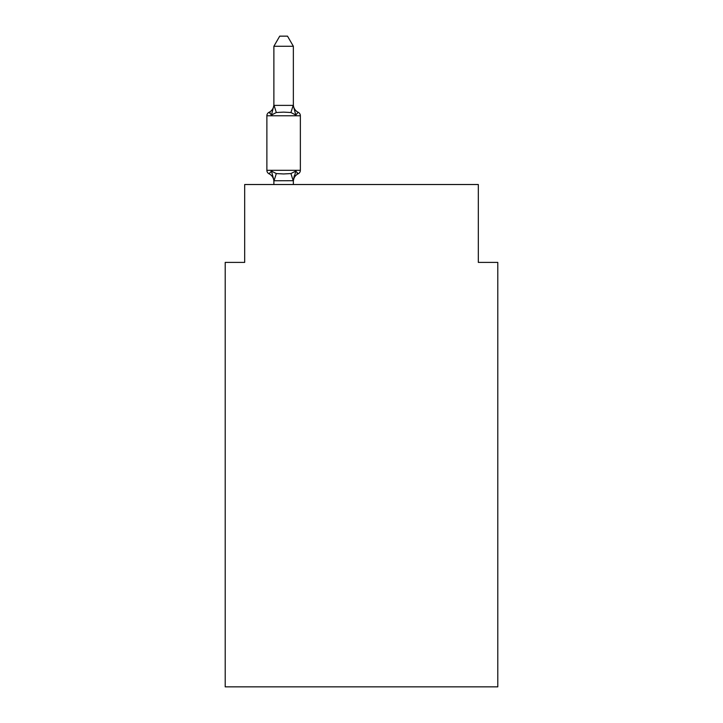 <?xml version="1.0" encoding="UTF-8"?>
<svg xmlns="http://www.w3.org/2000/svg" width="723" height="723" viewBox="0 0 723 723"><rect width="100%" height="100%" fill="white"/><g stroke="black" fill="none" stroke-linecap="round" stroke-linejoin="round"><path stroke-width="1.08" d="M497.795 686.85L497.795 262.395L478.319 262.395L478.319 184.519L244.681 184.519L244.681 262.395L225.205 262.395L225.205 686.85L497.795 686.85M293.357 46.272L273.881 46.272L279.729 36.15L287.51 36.15L293.357 46.272L293.357 105.73L295.788 115.02L298.174 112.282A3.895 3.895 0 0 1 300.361 115.779A3.895 3.895 0 0 0 298.174 112.282L295.788 115.02L298.174 112.282L295.788 115.02L298.174 112.282L295.788 115.02L298.174 112.282L295.788 115.02L298.174 112.282L295.788 115.02L298.174 112.282L295.788 115.02L298.174 112.282L295.788 115.02L298.174 112.282L295.788 115.02L298.174 112.282L295.788 115.02L298.174 112.282L295.788 115.02L298.174 112.282L295.788 115.02L298.174 112.282L295.788 115.02L298.174 112.282L295.788 115.02L298.174 112.282L295.788 115.02L298.174 112.282L295.788 115.02L298.174 112.282L295.788 115.02L298.174 112.282L295.788 115.02L298.174 112.282L295.788 115.02L298.174 112.282L295.788 115.02L298.174 112.282L295.788 115.02L298.174 112.282L295.788 115.02L298.174 112.282L295.788 115.02L298.174 112.282L295.788 115.02L298.174 112.282L295.788 115.02L298.174 112.282L295.788 115.02L298.174 112.282L295.788 115.02L298.174 112.282L295.788 115.02L298.174 112.282L295.788 115.02L298.174 112.282L295.788 115.02L298.174 112.282L295.788 115.02L298.174 112.282L295.788 115.02L298.174 112.282L295.788 115.02L298.174 112.282L295.788 115.02L298.174 112.282L295.788 115.02L298.174 112.282L295.788 115.02L298.174 112.282L295.788 115.02L298.174 112.282L295.788 115.02L298.174 112.282L295.788 115.02L298.174 112.282L295.788 115.02L290.926 112.517L283.615 112.128L276.313 112.517L271.45 115.02L269.064 112.282L270.176 112.815L269.064 112.282L270.176 112.815L269.064 112.282L270.176 112.815L269.064 112.282L270.176 112.815L269.064 112.282L270.176 112.815L269.064 112.282L270.176 112.815L269.064 112.282L270.176 112.815L269.064 112.282L270.176 112.815L269.064 112.282L270.176 112.815L269.064 112.282L270.176 112.815L269.064 112.282L270.176 112.815L269.064 112.282L270.176 112.815L269.064 112.282L270.176 112.815L269.064 112.282L270.176 112.815L269.064 112.282L270.176 112.815L269.064 112.282L270.176 112.815L269.064 112.282L270.176 112.815L269.064 112.282L270.176 112.815L269.064 112.282L270.176 112.815L269.064 112.282L271.45 115.02L269.064 112.282A8.568 8.568 0 0 0 273.881 104.582M293.357 104.582A8.568 8.568 0 0 0 298.174 112.282A3.895 3.895 0 0 1 300.361 115.779L266.877 115.779A3.895 3.895 0 0 1 269.064 112.282L271.45 115.02L269.064 112.282L271.45 115.02L269.064 112.282L271.45 115.02L269.064 112.282L271.45 115.02L269.064 112.282L271.45 115.02L269.064 112.282L271.45 115.02L269.064 112.282L271.45 115.02L269.064 112.282L271.45 115.02L269.064 112.282L271.45 115.02L269.064 112.282L271.45 115.02L269.064 112.282L271.45 115.02L269.064 112.282L271.45 115.02L269.064 112.282L271.45 115.02L269.064 112.282L271.45 115.02L269.064 112.282L271.45 115.02L269.064 112.282L271.45 115.02L269.064 112.282L271.45 115.02L269.064 112.282L271.45 115.02L269.064 112.282L271.45 115.02L273.881 105.377L293.357 105.377M271.45 171.062L269.064 173.8L271.45 171.062L269.064 173.8L271.45 171.062L269.064 173.8L271.45 171.062L269.064 173.8L271.45 171.062L276.313 173.565L283.615 173.954L290.926 173.565L295.788 171.062L298.174 173.8L295.788 171.062L293.357 180.705L274.044 180.759L271.45 171.062L269.064 173.8A3.895 3.895 0 0 1 266.877 170.303L300.361 170.303L300.361 115.779A3.895 3.895 0 0 0 298.174 112.282A3.895 3.895 0 0 1 300.361 115.779A3.895 3.895 0 0 0 298.174 112.282A3.895 3.895 0 0 1 300.361 115.779A3.895 3.895 0 0 0 298.174 112.282A3.895 3.895 0 0 1 300.361 115.779A3.895 3.895 0 0 0 298.174 112.282A3.895 3.895 0 0 1 300.361 115.779A3.895 3.895 0 0 0 298.174 112.282A3.895 3.895 0 0 1 300.361 115.779A3.895 3.895 0 0 0 298.174 112.282A3.895 3.895 0 0 1 300.361 115.779A3.895 3.895 0 0 0 298.174 112.282A3.895 3.895 0 0 1 300.361 115.779A3.895 3.895 0 0 0 298.174 112.282A3.895 3.895 0 0 1 300.361 115.779A3.895 3.895 0 0 0 298.174 112.282A3.895 3.895 0 0 1 300.361 115.779A3.895 3.895 0 0 0 298.174 112.282A3.895 3.895 0 0 1 300.361 115.779A3.895 3.895 0 0 0 298.174 112.282A3.895 3.895 0 0 1 300.361 115.779A3.895 3.895 0 0 0 298.174 112.282A3.895 3.895 0 0 1 300.361 115.779A3.895 3.895 0 0 0 298.174 112.282A3.895 3.895 0 0 1 300.361 115.779A3.895 3.895 0 0 0 298.174 112.282A3.895 3.895 0 0 1 300.361 115.779A3.895 3.895 0 0 0 298.174 112.282A3.895 3.895 0 0 1 300.361 115.779A3.895 3.895 0 0 0 298.174 112.282A3.895 3.895 0 0 1 300.361 115.779A3.895 3.895 0 0 0 298.174 112.282A3.895 3.895 0 0 1 300.361 115.779A3.895 3.895 0 0 0 298.174 112.282A3.895 3.895 0 0 1 300.361 115.779A3.895 3.895 0 0 0 298.174 112.282M293.357 181.509A8.568 8.568 0 0 1 298.174 173.8L295.788 171.062L298.174 173.8L295.788 171.062L298.174 173.8L295.788 171.062L298.174 173.8L295.788 171.062L298.174 173.8L295.788 171.062L298.174 173.8L295.788 171.062L298.174 173.8L295.788 171.062L298.174 173.8L295.788 171.062L298.174 173.8L295.788 171.062L298.174 173.8L295.788 171.062L298.174 173.8L295.788 171.062L298.174 173.8L295.788 171.062L298.174 173.8L295.788 171.062L298.174 173.8L295.788 171.062L298.174 173.8L295.788 171.062L298.174 173.8L295.788 171.062L298.174 173.8L295.788 171.062L298.174 173.8L295.788 171.062L298.174 173.8L295.788 171.062L298.174 173.8L297.063 173.267L298.174 173.8A3.895 3.895 0 0 0 300.361 170.303M293.357 180.352L294.27 175.77M273.881 105.377L273.881 46.272M266.877 115.779L266.877 170.303M293.357 184.519L293.357 180.705M273.881 184.519L273.881 180.705M273.881 181.509A8.568 8.568 0 0 0 269.064 173.8M276.313 173.565L274.044 180.759M290.926 173.565L293.195 180.759M274.044 105.332L276.313 112.517M293.195 105.332L290.926 112.517"/></g></svg>
